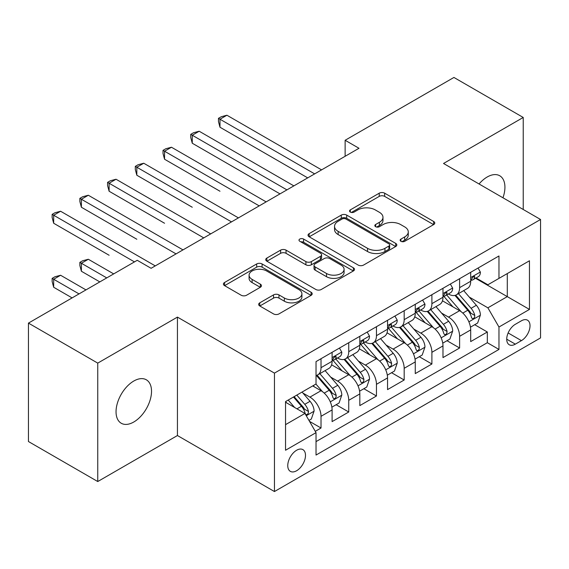 <?xml version="1.0" encoding="UTF-8"?>
<svg xmlns="http://www.w3.org/2000/svg" width="569" height="569" viewBox="0 0 569 569"><rect width="100%" height="100%" fill="white"/><g stroke="black" fill="none" stroke-linecap="round" stroke-linejoin="round"><path stroke-width="0.85" d="M400.925 241.299A2.696 1.558 0 0 0 404.737 241.299L433.642 224.606A3.848 2.219 0 0 0 434.773 223.034A3.848 2.219 0 0 0 433.642 221.469L384.672 193.19A3.848 2.219 0 0 0 379.231 193.19L350.319 209.883A2.696 1.558 0 0 0 349.53 210.978A2.696 1.558 0 0 0 350.319 212.081A2.696 1.558 0 0 0 354.131 212.081L357.873 209.918A12.312 7.105 0 0 1 375.284 209.918L379.367 212.28A12.312 7.105 0 0 1 382.973 217.301A12.312 7.105 0 0 1 379.367 222.33L375.625 224.492A2.696 1.558 0 0 0 374.836 225.587A2.696 1.558 0 0 0 375.625 226.69A2.696 1.558 0 0 0 379.431 226.69L383.172 224.527A12.312 7.105 0 0 1 400.583 224.527L404.666 226.882A12.312 7.105 0 0 1 408.272 231.91A12.312 7.105 0 0 1 404.666 236.939L400.925 239.101A2.696 1.558 0 0 0 400.135 240.196A2.696 1.558 0 0 0 400.925 241.299L400.925 239.101M133.779 422.006A25.086 14.488 120 0 0 150.173 399.9A25.086 14.488 120 0 0 146.325 379.793A25.086 14.488 120 0 0 133.779 381.038A25.086 14.488 120 0 0 117.392 403.144A25.086 14.488 120 0 0 121.24 423.251A25.086 14.488 120 0 0 133.779 422.006M502.953 197.777A25.086 14.488 120 0 0 499.738 175.757A25.086 14.488 120 0 0 487.192 177.002A25.086 14.488 120 0 0 479.055 183.979M296.627 470.741A12.546 7.241 120 0 0 304.82 459.681A12.546 7.241 120 0 0 302.9 449.631A12.546 7.241 120 0 0 296.627 450.25A12.546 7.241 120 0 0 288.433 461.31A12.546 7.241 120 0 0 290.354 471.36A12.546 7.241 120 0 0 296.627 470.741M259.784 302.836A3.848 2.219 0 0 0 258.66 304.408A3.848 2.219 0 0 0 259.784 305.973L273.525 313.91A3.848 2.219 0 0 0 278.966 313.91L311.072 295.375A3.848 2.219 0 0 0 312.203 293.803A3.848 2.219 0 0 0 311.072 292.231L262.103 263.959A3.848 2.219 0 0 0 256.662 263.959L224.556 282.494A3.848 2.219 0 0 0 223.425 284.059A3.848 2.219 0 0 0 224.556 285.631L241.149 295.219A3.848 2.219 0 0 0 246.59 295.219L260.332 287.281A3.848 2.219 0 0 0 261.456 285.709A3.848 2.219 0 0 0 260.332 284.144L252.103 279.386A10.292 5.939 0 0 1 249.087 275.19A10.292 5.939 0 0 1 255.438 269.699A10.292 5.939 0 0 1 266.655 270.986L298.896 289.6A10.292 5.939 0 0 1 301.911 293.803A10.292 5.939 0 0 1 295.56 299.294A10.292 5.939 0 0 1 284.344 298.007L278.966 294.898A3.848 2.219 0 0 0 273.525 294.898L259.784 302.836L259.784 305.973M177.436 317.104L97.747 363.114L28.45 323.107L28.45 441.53L97.747 481.538L177.436 435.534L274.45 491.545L274.45 373.115L177.436 317.104L177.436 435.534M523.224 209.484L523.224 117.463L443.536 163.474L540.55 219.485L274.45 373.115M523.224 117.463L453.927 77.455L345.134 140.273L345.134 156.276M28.45 323.107L137.243 260.296L151.105 268.298L358.996 148.274L345.134 140.273M358.143 265.054A3.848 2.219 0 0 0 363.584 265.054L395.69 246.519A3.848 2.219 0 0 0 396.813 244.947A3.848 2.219 0 0 0 395.69 243.376L346.713 215.103A3.848 2.219 0 0 0 341.272 215.103L309.166 233.639A3.848 2.219 0 0 0 308.042 235.21A3.848 2.219 0 0 0 309.166 236.782L358.143 265.054M300.859 241.882A2.696 1.558 0 0 1 303.59 242.259L303.59 239.058L353.385 267.807A3.848 2.219 0 0 1 354.508 269.379A3.848 2.219 0 0 1 353.385 270.944L321.279 289.479A3.848 2.219 0 0 1 315.838 289.479L266.861 261.207L266.861 258.063A3.848 2.219 0 0 0 265.737 259.635A3.848 2.219 0 0 0 266.861 261.207M266.861 258.063L280.602 250.132A3.848 2.219 0 0 1 286.043 250.132L305.902 261.598A3.848 2.219 0 0 0 311.343 261.598L320.461 256.334A3.848 2.219 0 0 0 321.585 254.77A3.848 2.219 0 0 0 320.461 253.198L299.785 241.256A2.696 1.558 0 0 1 298.995 240.161A2.696 1.558 0 0 1 300.652 238.724A2.696 1.558 0 0 1 303.59 239.058M315.269 431.33L321.023 428.009L309.515 421.366M302.971 393.108L309.934 397.119A15.683 9.054 60 0 1 321.023 416.323L332.104 409.922L332.104 421.608L348.74 412.006L336.123 404.723M330.689 377.105L337.652 381.116A15.683 9.054 60 0 1 348.74 400.32L359.828 393.919L359.828 405.605L376.458 396.003L363.847 388.719M358.406 361.095L365.369 365.113A15.683 9.054 60 0 1 376.458 384.317L387.546 377.916L387.546 389.601L404.175 380L391.564 372.716M386.131 345.091L393.087 349.11A15.683 9.054 60 0 1 404.175 368.314L415.263 361.912L415.263 373.598L431.892 363.996L419.282 356.713M413.848 329.088L420.804 333.107A15.683 9.054 60 0 1 431.892 352.311L442.981 345.909L442.981 357.595L459.61 347.993L459.61 336.307A15.683 9.054 -120 0 0 448.521 317.104L441.565 313.085M446.999 340.71L459.61 347.993M332.104 409.922A15.683 9.054 -120 0 0 321.023 390.718L312.701 385.917M359.828 393.919A15.683 9.054 -120 0 0 348.74 374.715L331.599 364.821M387.546 377.916A15.683 9.054 -120 0 0 376.458 358.712L359.316 348.818M415.263 361.912A15.683 9.054 -120 0 0 404.175 342.709L387.034 332.815M442.981 345.909A15.683 9.054 -120 0 0 431.892 326.706L414.751 316.812M521.424 320.788L515.329 324.309A12.155 7.013 120 0 0 507.384 335.02A12.155 7.013 120 0 0 509.248 344.757A12.155 7.013 120 0 0 515.329 344.153L521.424 340.632A12.155 7.013 120 0 0 529.362 329.92A12.155 7.013 120 0 0 527.499 320.183A12.155 7.013 120 0 0 521.424 320.788M274.45 491.545L540.55 337.915L540.55 219.485M285.538 424.645L304.941 413.443L316.03 432.646L316.03 455.058L498.97 349.43L498.97 327.026L487.882 307.822L469.283 297.082M316.03 432.646L285.538 450.25L285.538 401.6L316.03 383.997L316.03 361.592L498.97 255.972L498.97 278.376L529.462 260.773L529.462 309.422L498.97 327.026M337.502 357.993L337.652 358.072A15.683 9.054 60 0 0 345.49 358.854L356.578 352.453A15.683 9.054 -120 0 0 359.828 345.269L359.828 336.307M365.227 341.99L365.369 342.069A15.683 9.054 60 0 0 373.207 342.851L384.295 336.45A15.683 9.054 -120 0 0 387.546 329.266L387.546 320.304M392.944 325.987L393.087 326.065A15.683 9.054 60 0 0 400.925 326.848L412.013 320.447A15.683 9.054 -120 0 0 415.263 313.263L415.263 304.301M420.662 309.984L420.804 310.062A15.683 9.054 60 0 0 428.649 310.845L439.73 304.443A15.683 9.054 -120 0 0 442.981 297.26L442.981 288.298M316.03 441.615L487.327 342.709L487.327 331.99L470.698 341.592L470.698 329.906A15.683 9.054 -120 0 0 459.61 310.702L442.469 300.809M448.379 293.981L448.521 294.059A15.683 9.054 -120 0 0 456.366 294.842A15.683 9.054 -120 0 0 459.61 287.658L459.61 278.696M456.366 294.842L467.455 288.44A15.683 9.054 -120 0 0 470.698 281.257L470.698 272.295M321.023 358.712L321.023 367.674A15.683 9.054 60 0 1 317.772 374.857A15.683 9.054 60 0 1 316.03 375.49M317.772 374.857L328.861 368.456A15.683 9.054 -120 0 0 332.104 361.272L332.104 352.311M348.74 342.709L348.74 351.67A15.683 9.054 60 0 1 345.49 358.854M376.458 326.706L376.458 335.667A15.683 9.054 60 0 1 373.207 342.851M404.175 310.702L404.175 319.664A15.683 9.054 60 0 1 400.925 326.848M431.892 294.699L431.892 303.661A15.683 9.054 60 0 1 428.649 310.845M431.892 352.311L431.892 363.996M404.175 368.314L404.175 380M376.458 384.317L376.458 396.003M348.74 400.32L348.74 412.006M321.023 416.323L321.023 428.009M304.941 413.443L285.538 402.24M487.882 307.822L507.285 296.62L507.285 273.575L529.462 260.773M475.542 278.298L529.462 309.422M476.097 277.978L487.882 284.777L498.97 278.376M97.747 363.114L97.747 481.538M474.717 324.707L487.327 331.99M487.327 342.709L498.97 349.43M402.006 241.676L404.666 240.139A12.312 7.105 0 0 0 408.272 235.111L408.272 231.91M382.973 217.301L382.973 220.502A12.312 7.105 0 0 1 379.367 225.53L376.699 227.067M433.592 224.634L384.672 196.39A3.848 2.219 0 0 0 379.231 196.39L351.4 212.457M395.64 246.548L346.713 218.304A3.848 2.219 0 0 0 341.272 218.304L309.223 236.811M388.89 246.05A2.696 1.558 0 0 0 389.673 244.947A2.696 1.558 0 0 0 388.89 243.852L345.902 219.029A2.696 1.558 0 0 0 342.09 219.029L338.142 221.305A12.312 7.105 0 0 0 334.536 226.334A12.312 7.105 0 0 0 338.142 231.363L367.531 248.326A12.312 7.105 0 0 0 384.943 248.326L388.89 246.05L388.89 249.25A2.696 1.558 0 0 0 389.673 248.148L389.673 244.947M334.536 226.334L334.536 229.535A12.312 7.105 0 0 0 338.142 234.563L338.142 231.363M388.89 249.25L384.943 251.526A12.312 7.105 0 0 1 367.531 251.526L338.142 234.563M266.911 261.235L280.602 253.333L280.602 250.132M321.585 254.77L321.585 257.97A3.848 2.219 0 0 1 320.461 259.535L311.343 264.798A3.848 2.219 0 0 1 305.902 264.798L286.043 253.333A3.848 2.219 0 0 0 280.602 253.333M303.59 242.259L353.328 270.979M326.514 273.497A10.292 5.939 0 0 0 337.73 274.784A10.292 5.939 0 0 0 344.081 269.293A10.292 5.939 0 0 0 341.073 265.097L329.707 258.539A3.848 2.219 0 0 0 324.266 258.539L315.155 263.796A3.848 2.219 0 0 0 314.031 265.367A3.848 2.219 0 0 0 315.155 266.939L326.514 273.497L326.514 276.698A10.292 5.939 0 0 0 337.73 277.985A10.292 5.939 0 0 0 344.081 272.494L344.081 269.293M314.031 265.367L314.031 268.568A3.848 2.219 0 0 0 315.155 270.14L315.155 266.939M326.514 276.698L315.155 270.14M301.911 293.803L301.911 297.004A10.292 5.939 0 0 1 295.56 302.495A10.292 5.939 0 0 1 284.344 301.207L278.966 298.099A3.848 2.219 0 0 0 273.525 298.099L259.841 306.008M249.087 275.19L249.087 278.39A10.292 5.939 0 0 0 252.103 282.587L252.103 279.386M260.282 287.309L252.103 282.587M311.023 295.403L262.103 267.16A3.848 2.219 0 0 0 256.662 267.16L224.606 285.666M470.463 327.161L477.626 323.028L480.4 315.027A10.391 5.996 -120 0 0 476.353 305.269L463.692 290.61M461.153 311.72L446.679 294.962M452.917 306.84L444.517 297.11A24.894 14.374 -120 0 0 443.742 296.243M219.983 191.241L164.548 159.235L164.548 151.233L171.475 147.236L266.136 201.881M454.951 295.403L467.761 310.233A10.391 5.996 60 0 1 471.466 317.388L472.22 318.619L473.621 318.42L474.567 317.282L474.795 315.468A10.391 5.996 -120 0 0 471.089 308.313L458.422 293.647M455.705 295.162L469.468 311.094A5.292 3.058 60 0 1 470.805 313.163L474.795 315.468M478.045 268.056L480.4 272.138A10.391 5.996 60 0 1 478.252 276.733L472.981 279.77A10.391 5.996 -120 0 0 474.795 277.38L474.574 276.456L473.273 276.719L471.466 279.301A10.391 5.996 60 0 1 470.698 280.78M314.643 173.879L219.983 119.227L226.917 115.23L321.57 169.875M471.047 280.261L471.089 280.261A10.391 5.996 -120 0 0 472.981 279.77M307.715 177.877L219.983 127.228L219.983 119.227L218.46 118.345L221.234 116.745L226.917 115.23M219.983 127.228L218.46 121.546L218.46 118.345M442.746 343.164L449.908 339.032L452.682 331.03A10.391 5.996 -120 0 0 448.635 321.272L435.968 306.613M433.436 327.723L418.962 310.966M425.199 322.843L416.793 313.114A24.894 14.374 -120 0 0 416.024 312.246M192.265 207.244L136.83 175.238L136.83 167.236L143.758 163.239L238.418 217.884M427.234 311.407L440.043 326.236A10.391 5.996 60 0 1 443.749 333.391L444.503 334.622L445.904 334.423L446.843 333.285L447.07 331.471A10.391 5.996 -120 0 0 443.372 324.316L430.705 309.65M427.988 311.165L441.75 327.097A5.292 3.058 60 0 1 443.087 329.167L447.07 331.471M415.029 359.167L422.191 355.035L424.965 347.033A10.391 5.996 -120 0 0 420.918 337.275L408.25 322.616M405.718 343.726L391.237 326.969M397.475 338.847L389.075 329.117A24.894 14.374 -120 0 0 388.307 328.249M164.548 223.247L109.113 191.241L109.113 183.239L116.04 179.242L210.701 233.887M399.516 327.41L412.326 342.239A10.391 5.996 60 0 1 416.031 349.394L416.785 350.625L418.187 350.426L419.125 349.288L419.353 347.474A10.391 5.996 -120 0 0 415.647 340.319L402.987 325.653M400.27 327.168L414.033 343.1A5.292 3.058 60 0 1 415.363 345.17L419.353 347.474M387.311 375.17L394.473 371.038L397.247 363.036A10.391 5.996 -120 0 0 393.2 353.285L380.533 338.619M377.994 359.729L363.52 342.972M369.758 354.85L361.358 345.12A24.894 14.374 -120 0 0 360.59 344.252M136.83 239.25L81.395 207.244L81.395 199.242L88.323 195.245L182.983 249.891M371.799 343.413L384.608 358.242A10.391 5.996 60 0 1 388.307 365.398L389.068 366.628L390.469 366.429L391.408 365.291L391.636 363.477A10.391 5.996 -120 0 0 387.93 356.322L375.27 341.656M372.553 343.171L386.315 359.103A5.292 3.058 60 0 1 387.645 361.173L391.636 363.477M359.594 391.173L366.756 387.041L369.523 379.039A10.391 5.996 -120 0 0 365.483 369.288L352.816 354.622M350.276 375.732L335.802 358.975M342.04 370.853L333.64 361.123A24.894 14.374 -120 0 0 332.872 360.255M109.113 255.253L53.671 223.247L53.671 215.246L60.606 211.248L155.259 265.894M344.074 359.416L356.891 374.246A10.391 5.996 60 0 1 360.59 381.401L361.343 382.631L362.752 382.432L363.691 381.294L363.918 379.48A10.391 5.996 -120 0 0 360.213 372.325L347.552 357.659M344.828 359.174L358.598 375.106A5.292 3.058 60 0 1 359.928 377.176L363.918 379.48M450.328 284.059L452.682 288.142A10.391 5.996 60 0 1 450.534 292.736L445.264 295.773A10.391 5.996 -120 0 0 447.07 293.384L446.857 292.459L445.555 292.722L443.749 295.304A10.391 5.996 60 0 1 442.981 296.783M286.925 189.882L192.265 135.23L199.193 131.233L293.853 185.878M443.329 296.264L443.372 296.264A10.391 5.996 -120 0 0 445.264 295.773M279.998 193.88L192.265 143.232L192.265 135.23L190.743 134.348L193.517 132.748L199.193 131.233M192.265 143.232L190.743 137.549L190.743 134.348M422.611 300.062L424.965 304.145A10.391 5.996 60 0 1 422.81 308.739L417.546 311.776A10.391 5.996 -120 0 0 419.353 309.387L419.133 308.462L417.838 308.725L416.031 311.307A10.391 5.996 60 0 1 415.263 312.786M259.208 205.886L163.026 150.351L165.792 148.751L171.475 147.236M415.612 312.267L415.647 312.267A10.391 5.996 -120 0 0 417.546 311.776M164.548 159.235L163.026 153.552L163.026 150.351M394.886 316.065L397.247 320.148A10.391 5.996 60 0 1 395.092 324.743L389.829 327.78A10.391 5.996 -120 0 0 391.636 325.39L391.415 324.465L390.121 324.728L388.307 327.31A10.391 5.996 60 0 1 387.546 328.79M231.491 221.889L135.308 166.354L138.075 164.754L143.758 163.239M387.887 328.27L387.93 328.27A10.391 5.996 -120 0 0 389.829 327.78M136.83 175.238L135.308 169.555L135.308 166.354M367.169 332.068L369.523 336.151A10.391 5.996 60 0 1 367.375 340.746L362.112 343.783A10.391 5.996 -120 0 0 363.918 341.393L363.698 340.468L362.403 340.731L360.59 343.313A10.391 5.996 60 0 1 359.828 344.793M203.766 237.892L107.584 182.357L110.358 180.757L116.04 179.242M360.17 344.273L360.213 344.273A10.391 5.996 -120 0 0 362.112 343.783M109.113 191.241L107.584 185.558L107.584 182.357M331.876 407.176L339.039 403.044L341.805 395.042A10.391 5.996 -120 0 0 337.758 385.291L325.098 370.625M322.559 391.735L315.93 384.061M314.323 386.856L313.242 385.604M113.686 273.895L88.323 259.258L81.395 263.255L81.395 271.257L99.824 281.897M316.357 375.419L329.167 390.249A10.391 5.996 60 0 1 332.872 397.404L333.626 398.634L335.034 398.435L335.973 397.297L336.201 395.483A10.391 5.996 -120 0 0 332.495 388.328L319.828 373.662M317.111 375.177L330.874 391.109A5.292 3.058 60 0 1 332.211 393.179L336.201 395.483M81.395 271.257L79.866 265.574L79.866 262.373L106.752 277.9M79.866 262.373L82.64 260.773L88.323 259.258M339.451 348.072L341.805 352.154A10.391 5.996 60 0 1 339.657 356.749L334.387 359.786A10.391 5.996 -120 0 0 336.201 357.396L335.98 356.471L334.679 356.735L332.872 359.316A10.391 5.996 60 0 1 332.104 360.796M176.049 253.895L79.866 198.361L82.64 196.76L88.323 195.245M332.452 360.277L332.495 360.277A10.391 5.996 -120 0 0 334.387 359.786M81.395 207.244L79.866 201.561L79.866 198.361M308.96 420.406L311.321 419.047L314.088 411.046A10.391 5.996 -120 0 0 310.041 401.294L302.068 392.062M294.628 407.489L288.213 400.064M286.605 402.859L285.538 401.629M85.962 289.898L60.606 275.261L53.671 279.258L53.671 287.26L72.107 297.9M293.476 397.02L301.449 406.252A10.391 5.996 60 0 1 305.155 413.407L305.909 414.637L307.31 414.438L308.256 413.3L308.483 411.487A10.391 5.996 -120 0 0 304.778 404.331L296.805 395.099M294.116 396.65L303.156 407.112A5.292 3.058 60 0 1 304.493 409.182L308.483 411.487M53.671 287.26L52.149 281.577L52.149 278.376L79.034 293.903M52.149 278.376L54.923 276.776L60.606 275.261M134.476 261.896L52.149 214.364L54.923 212.763L60.606 211.248M53.671 223.247L52.149 217.564L52.149 214.364M309.934 397.119L321.023 390.718M337.652 381.116L348.74 374.715M365.369 365.113L376.458 358.712M393.087 349.11L404.175 342.709M420.804 333.107L431.892 326.706M448.521 317.104L459.61 310.702M459.61 287.658L470.698 281.257M321.023 367.674L332.104 361.272M348.74 351.67L359.828 345.269M376.458 335.667L387.546 329.266M404.175 319.664L415.263 313.263M431.892 303.661L442.981 297.26M459.61 336.307L470.698 329.906M508.131 332.957L521.424 340.632M506.73 339.188L515.329 344.153M404.666 240.139L404.666 236.939M375.625 226.69L375.625 224.492M379.367 225.53L379.367 222.33M350.319 212.081L350.319 209.883M379.231 196.39L379.231 193.19M384.672 196.39L384.672 193.19M433.642 224.606L433.642 221.469M309.166 236.782L309.166 233.639M341.272 218.304L341.272 215.103M346.713 218.304L346.713 215.103M395.69 246.519L395.69 243.376M367.531 251.526L367.531 248.326M384.943 251.526L384.943 248.326M286.043 253.333L286.043 250.132M305.902 264.798L305.902 261.598M311.343 264.798L311.343 261.598M320.461 259.535L320.461 256.334M353.385 270.944L353.385 267.807M273.525 298.099L273.525 294.898M278.966 298.099L278.966 294.898M284.344 301.207L284.344 298.007M260.332 287.281L260.332 284.144M224.556 285.631L224.556 282.494M256.662 267.16L256.662 263.959M262.103 267.16L262.103 263.959M311.072 295.375L311.072 292.231M468.884 321.834L480.328 315.226M471.089 308.313L476.353 305.269M462.81 313.092L467.761 310.233M480.328 272.018L470.698 277.58M473.451 276.605L474.795 277.38M441.16 337.837L452.611 331.229M443.372 324.316L448.635 321.272M435.086 329.095L440.043 326.236M413.443 353.84L424.894 347.232M415.647 340.319L420.918 337.275M407.368 345.099L412.326 342.239M385.725 369.843L397.176 363.235M387.93 356.322L393.2 353.285M379.651 361.102L384.608 358.242M358.008 385.846L369.459 379.239M360.213 372.325L365.483 369.288M351.934 377.105L356.891 374.246M452.611 288.021L442.981 293.583M445.733 292.608L447.07 293.384M424.894 304.024L415.263 309.586M418.016 308.611L419.353 309.387M397.176 320.027L387.546 325.589M390.291 324.615L391.636 325.39M369.459 336.03L359.828 341.592M362.574 340.618L363.918 341.393M330.29 401.849L341.741 395.242M332.495 388.328L337.758 385.291M324.216 393.108L329.167 390.249M341.741 352.033L332.104 357.595M334.857 356.621L336.201 357.396M306.257 415.726L314.017 411.245M304.778 404.331L310.041 401.294M296.968 408.841L301.449 406.252"/></g></svg>
